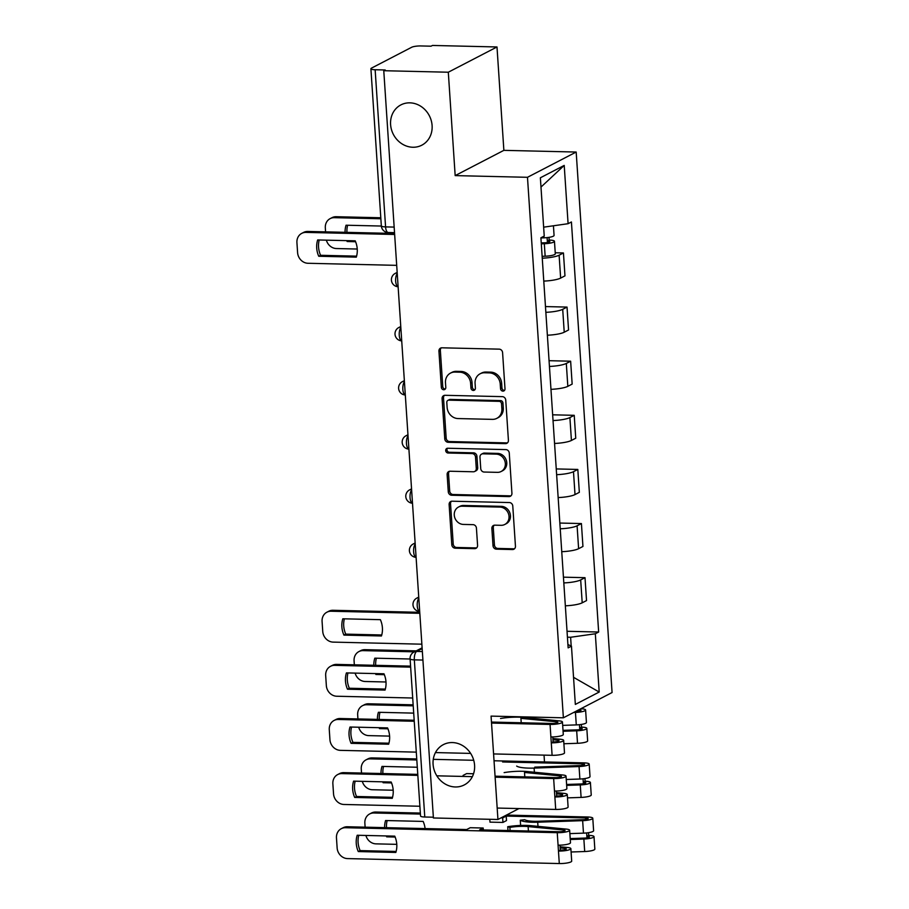 <?xml version="1.0" encoding="UTF-8"?>
<svg xmlns="http://www.w3.org/2000/svg" width="909" height="909" viewBox="0 0 909 909"><rect width="100%" height="100%" fill="white"/><g stroke="black" fill="none" stroke-linecap="round" stroke-linejoin="round"><path stroke-width="1.36" d="M502.927 391.131A2.443 2.17 -117.4 0 0 504.995 388.802L502.586 352.624A3.477 3.113 -117.4 0 0 499.177 349.147L441.888 347.806A3.477 3.113 -117.4 0 0 438.933 351.135L441.331 387.314A2.443 2.17 -117.4 0 0 444.683 389.529A2.443 2.17 -117.4 0 0 445.796 387.416L445.478 382.734A11.147 9.942 -117.4 0 1 450.534 373.088A11.147 9.942 -117.4 0 1 454.943 372.076L459.715 372.19A11.147 9.942 -117.4 0 1 470.623 383.325L470.942 388.007A2.443 2.17 -117.4 0 0 474.282 390.222A2.443 2.17 -117.4 0 0 475.396 388.109L475.077 383.428A11.147 9.942 -117.4 0 1 480.134 373.781A11.147 9.942 -117.4 0 1 484.542 372.77L489.315 372.883A11.147 9.942 -117.4 0 1 500.223 384.018L500.541 388.7A2.443 2.17 -117.4 0 0 502.927 391.131M480.134 373.781L481.554 373.042A11.147 9.942 -117.4 0 1 485.963 372.031L490.735 372.145A11.147 9.942 -117.4 0 1 501.643 383.28L501.961 387.961A2.443 2.17 -117.4 0 0 504.518 390.393M441.274 347.852A3.477 3.113 -117.4 0 0 440.354 350.397L442.751 386.575A2.443 2.17 -117.4 0 0 445.319 389.007M450.534 373.088L451.955 372.349A11.147 9.942 -117.4 0 1 456.363 371.338L461.136 371.451A11.147 9.942 -117.4 0 1 472.044 382.587L472.362 387.268A2.443 2.17 -117.4 0 0 474.918 389.7M452.352 742.562A22.702 20.259 -117.4 0 0 443.376 744.619A22.702 20.259 -117.4 0 0 433.945 769.309A22.702 20.259 -117.4 0 0 455.307 786.967A22.702 20.259 -117.4 0 0 464.283 784.921A22.702 20.259 -117.4 0 0 473.714 760.231A22.702 20.259 -117.4 0 0 452.352 742.562M409.868 102.842A22.702 20.259 -117.4 0 0 400.892 104.899A22.702 20.259 -117.4 0 0 391.461 129.589A22.702 20.259 -117.4 0 0 412.811 147.247A22.702 20.259 -117.4 0 0 421.799 145.201A22.702 20.259 -117.4 0 0 431.23 120.511A22.702 20.259 -117.4 0 0 409.868 102.842M493.008 545.684A3.477 3.113 -117.4 0 0 496.416 549.161L512.494 549.547A3.477 3.113 -117.4 0 0 515.448 546.207L512.778 506.029A3.477 3.113 -117.4 0 0 509.37 502.552L452.08 501.211A3.477 3.113 -117.4 0 0 449.126 504.54L451.796 544.718A3.477 3.113 -117.4 0 0 455.204 548.195L474.612 548.65A3.477 3.113 -117.4 0 0 477.577 545.32L476.43 528.129A3.477 3.113 -117.4 0 0 473.021 524.652L463.397 524.425A9.317 8.317 -117.4 0 1 454.625 517.176A9.317 8.317 -117.4 0 1 458.5 507.04A9.317 8.317 -117.4 0 1 462.181 506.199L499.905 507.086A9.317 8.317 -117.4 0 1 508.665 514.335A9.317 8.317 -117.4 0 1 504.79 524.47A9.317 8.317 -117.4 0 1 501.109 525.311L494.826 525.163A3.477 3.113 -117.4 0 0 491.871 528.493L493.008 545.684L494.428 544.946A3.477 3.113 -117.4 0 0 497.837 548.434L513.915 548.809A3.477 3.113 -117.4 0 0 514.528 548.752M455.17 175.607L503.87 150.349L496.996 46.961L448.307 72.22L455.17 175.607L527.481 177.3L563.375 717.803L491.065 716.11L497.939 819.486L433.411 817.975L383.768 70.709L385.189 69.97L375.144 69.743L385.575 226.898A7.09 2.875 91.3 0 0 388.257 232.511L394.529 232.659M448.307 72.22L383.768 70.709M505.461 443.637A3.477 3.113 -117.4 0 0 508.415 440.308L505.745 400.13A3.477 3.113 -117.4 0 0 502.336 396.642L445.046 395.301A3.477 3.113 -117.4 0 0 442.092 398.631L444.762 438.82A3.477 3.113 -117.4 0 0 448.171 442.297L505.461 443.637L506.881 442.899A3.477 3.113 -117.4 0 0 507.495 442.853M509.267 453.08L511.926 493.257A3.477 3.113 -117.4 0 1 508.972 496.587L451.682 495.246A3.477 3.113 -117.4 0 1 448.273 491.769L447.137 474.578A3.477 3.113 -117.4 0 1 450.091 471.237L473.328 471.782A3.477 3.113 -117.4 0 0 476.282 468.453L475.521 457.045A3.477 3.113 -117.4 0 0 472.112 453.568L447.921 453A2.443 2.17 -117.4 0 1 447.603 448.239L505.858 449.603A3.477 3.113 -117.4 0 1 509.267 453.08M496.996 46.961L432.468 45.45L431.048 46.189L421.003 45.95A7.09 1.409 -3.8 0 0 411.675 47.268L371.497 68.118A7.09 1.409 -3.8 0 0 370.906 68.732A7.09 1.409 -3.8 0 0 375.144 69.743M503.87 150.349L576.181 152.042L612.075 692.533L563.375 717.803M544.491 761.947L544.037 755.118M497.939 819.486L518.982 808.567M433.354 817.202L424.776 817.009A7.09 1.409 176.2 0 1 420.537 815.998L410.095 658.843A7.09 1.409 -3.8 0 0 414.334 659.854L424.776 817.009M543.775 281.097A16.317 3.238 -3.8 0 0 560.637 278.097L559.115 255.202A16.317 3.238 176.2 0 1 542.253 258.201M559.115 255.202L563.444 252.963L555.229 252.77M560.637 278.097L564.966 275.859L563.444 252.963M545.468 306.572L567.034 307.083L562.705 309.321A16.317 3.238 176.2 0 1 545.843 312.321M547.366 335.216A16.317 3.238 -3.8 0 0 564.228 332.217L568.557 329.978L567.034 307.083M549.059 360.691L570.636 361.203L566.307 363.441A16.317 3.238 176.2 0 1 549.445 366.441M550.968 389.336A16.317 3.238 -3.8 0 0 567.83 386.336L572.159 384.098L570.636 361.203M552.649 414.811L574.227 415.322L569.898 417.561A16.317 3.238 176.2 0 1 553.036 420.56M554.558 443.456A16.317 3.238 -3.8 0 0 571.42 440.456L575.749 438.218L574.227 415.322M556.251 468.93L577.817 469.442L573.488 471.68A16.317 3.238 176.2 0 1 556.626 474.68M558.149 497.575A16.317 3.238 -3.8 0 0 575.011 494.576L579.34 492.337L577.817 469.442M559.842 523.05L581.419 523.561L577.09 525.8A16.317 3.238 176.2 0 1 560.228 528.799M561.751 551.695A16.317 3.238 -3.8 0 0 578.613 548.695L582.942 546.457L581.419 523.561M563.444 577.17L585.01 577.681L580.681 579.919A16.317 3.238 176.2 0 1 563.819 582.919M565.341 605.814A16.317 3.238 -3.8 0 0 582.203 602.815L586.532 600.576L585.01 577.681M571.193 646.015L570.613 637.266L595.327 633.766L599.19 692.044L575.34 704.418L571.466 646.14L568.136 647.867L540.9 237.806L544.23 236.079L540.366 177.789L564.216 165.415L568.091 223.705L543.639 227.17M595.327 633.766L598.656 632.028L571.42 221.966L568.091 223.705M527.481 177.3L576.181 152.042M570.613 637.266L567.421 637.186M567.034 631.289L598.656 632.028M571.466 646.14L567.909 644.549M564.216 165.415L540.98 187.072M573.545 677.319L599.19 692.044M444.433 395.358A3.477 3.113 -117.4 0 0 443.512 397.903L446.171 438.081A3.477 3.113 -117.4 0 0 449.591 441.558L506.881 442.899M501.541 403.766A2.443 2.17 -117.4 0 0 499.155 401.335L448.864 400.153A2.443 2.17 -117.4 0 0 446.796 402.482L447.126 407.425A11.147 9.942 -117.4 0 0 458.034 418.56L492.405 419.367A11.147 9.942 -117.4 0 0 496.814 418.356A11.147 9.942 -117.4 0 0 501.87 408.709L501.541 403.766L502.961 403.028A2.443 2.17 -117.4 0 0 500.575 400.596L499.155 401.335M447.898 400.369L449.319 399.642A2.443 2.17 -117.4 0 1 450.285 399.415L500.575 400.596M496.814 418.356L498.234 417.617A11.147 9.942 -117.4 0 0 503.291 407.971L501.87 408.709M502.961 403.028L503.291 407.971M449.478 471.294A3.477 3.113 -117.4 0 0 448.546 473.839L449.694 491.03A3.477 3.113 -117.4 0 0 453.102 494.507L510.392 495.859A3.477 3.113 -117.4 0 0 511.006 495.803M474.703 471.476L476.123 470.737A3.477 3.113 -117.4 0 0 477.702 467.715L476.941 456.307A3.477 3.113 -117.4 0 0 473.532 452.83L449.341 452.262L447.921 453M447.433 448.239A2.443 2.17 -117.4 0 0 449.341 452.262M497.439 472.35A9.317 8.317 -117.4 0 0 501.12 471.51A9.317 8.317 -117.4 0 0 504.984 461.374A9.317 8.317 -117.4 0 0 496.223 454.136L482.94 453.818A3.477 3.113 -117.4 0 0 479.975 457.147L480.736 468.555A3.477 3.113 -117.4 0 0 484.145 472.044L497.439 472.35M501.12 471.51L502.541 470.771A9.317 8.317 -117.4 0 0 506.404 460.647A9.317 8.317 -117.4 0 0 497.643 453.398L496.223 454.136M481.554 454.136L482.974 453.398A3.477 3.113 -117.4 0 1 484.361 453.08L497.643 453.398M494.212 525.209A3.477 3.113 -117.4 0 0 493.292 527.754L494.428 544.946M504.79 524.47L506.211 523.732A9.317 8.317 -117.4 0 0 510.085 513.596A9.317 8.317 -117.4 0 0 501.325 506.347L499.905 507.086M458.5 507.04L459.92 506.313A9.317 8.317 -117.4 0 1 463.601 505.472L501.325 506.347M451.466 501.257A3.477 3.113 -117.4 0 0 450.546 503.802L453.216 543.98A3.477 3.113 -117.4 0 0 456.625 547.468L476.032 547.922A3.477 3.113 -117.4 0 0 476.646 547.866M541.241 242.908L545.002 242.771A4.261 0.841 -3.8 0 0 549.865 241.612A4.261 0.841 -3.8 0 0 547.32 241.021L549.161 240.056A8.863 1.761 -3.8 0 1 554.467 241.317L555.297 253.804A8.863 1.761 -3.8 0 1 545.15 256.213L542.128 256.315M541.298 243.828L544.321 243.726A8.863 1.761 -3.8 0 0 554.467 241.317M381.348 226.046L346.056 225.216A22.168 19.793 -117.4 0 0 345.068 232.318M385.552 233.261A22.168 19.793 -117.4 0 0 385.348 231.818M355.589 241.726L347.136 241.521A22.168 19.793 -117.4 0 1 346.761 240.635M547.093 237.601L547.423 242.555M380.871 218.762L334.353 217.671A10.647 9.499 -117.4 0 0 330.149 218.626A10.647 9.499 -117.4 0 0 325.32 227.852L325.581 231.863M326.365 240.146A10.647 9.499 -117.4 0 0 336.41 248.543L357.248 249.032M540.912 237.931L543.934 237.828A8.863 1.761 -3.8 0 0 554.07 235.42L553.433 225.773M347.613 225.25A22.168 19.793 -117.4 0 0 346.954 232.363M330.149 218.626L331.99 217.671A10.647 9.499 62.6 0 1 336.205 216.717L334.353 217.671M380.803 217.762L336.205 216.717M548.991 237.363L549.161 240.056M348.772 240.68L347.136 241.521M356.589 256.145L320.582 255.293A22.168 19.793 62.6 0 1 319.218 239.987M394.654 234.477L305.958 232.397A10.647 9.499 -117.4 0 0 301.754 233.363L303.595 232.409A10.647 9.499 62.6 0 1 307.81 231.443L394.586 233.477M318.741 256.258L356.305 257.133A22.168 19.793 62.6 0 0 355.214 240.828L317.661 239.953A22.168 19.793 62.6 0 0 318.741 256.258L320.582 255.293M301.754 233.363A10.647 9.499 -117.4 0 0 296.925 242.578L297.595 252.645A10.647 9.499 -117.4 0 0 308.015 263.28L396.699 265.348M410.107 659.002L374.815 658.173A22.168 19.793 -117.4 0 0 373.815 665.274M384.348 674.683L375.894 674.478A22.168 19.793 -117.4 0 1 375.519 673.58M414.402 651.833L363.111 650.628A10.647 9.499 -117.4 0 0 358.907 651.583A10.647 9.499 -117.4 0 0 354.078 660.809L354.34 664.82M355.124 673.103A10.647 9.499 -117.4 0 0 365.157 681.5L386.007 681.989M376.371 658.207A22.168 19.793 -117.4 0 0 375.712 665.32M358.907 651.583L360.748 650.628A10.647 9.499 62.6 0 1 364.952 649.674L363.111 650.628M416.242 650.867L364.952 649.674M377.53 673.637L375.894 674.478M563.012 730.347L577.351 729.847A4.261 0.841 -3.8 0 0 582.214 728.688A4.261 0.841 -3.8 0 0 579.669 728.086L581.521 727.132A8.863 1.761 -3.8 0 1 586.816 728.393L587.646 740.88A8.863 1.761 -3.8 0 1 577.51 743.289L563.898 743.755M563.069 731.268L576.681 730.802A8.863 1.761 -3.8 0 0 586.816 728.393M413.697 713.122L378.405 712.292A22.168 19.793 -117.4 0 0 377.417 719.394M387.938 728.802L379.485 728.598A22.168 19.793 -117.4 0 1 379.11 727.7M579.442 724.678L579.772 729.632M413.22 705.839L366.702 704.748A10.647 9.499 -117.4 0 0 362.498 705.702A10.647 9.499 -117.4 0 0 357.669 714.928L357.93 718.939M358.714 727.223A10.647 9.499 -117.4 0 0 368.759 735.62L389.597 736.108M578.942 709.724A4.261 0.841 176.2 0 1 580.999 710.304A4.261 0.841 176.2 0 1 576.124 711.463L575.556 711.486M562.682 725.371L576.283 724.905A8.863 1.761 -3.8 0 0 586.43 722.485L585.601 709.997A8.863 1.761 -3.8 0 0 580.806 708.759M573.636 712.474L575.454 712.417A8.863 1.761 -3.8 0 0 585.601 709.997M379.962 712.326A22.168 19.793 -117.4 0 0 379.303 719.439M362.498 705.702L364.339 704.748A10.647 9.499 62.6 0 1 368.554 703.793L366.702 704.748M413.152 704.827L368.554 703.793M581.34 724.439L581.521 727.132M381.121 727.757L379.485 728.598M566.602 784.467L580.942 783.967A4.261 0.841 -3.8 0 0 585.805 782.808A4.261 0.841 -3.8 0 0 583.271 782.206L585.112 781.251A8.863 1.761 -3.8 0 1 590.407 782.513L591.236 795A8.863 1.761 -3.8 0 1 581.101 797.409L567.489 797.875M566.659 785.387L580.272 784.921A8.863 1.761 -3.8 0 0 590.407 782.513M417.299 767.241L381.996 766.412A22.168 19.793 -117.4 0 0 381.007 773.514M391.54 782.922L383.087 782.717A22.168 19.793 -117.4 0 1 382.712 781.82M583.044 778.797L583.373 783.751M502.597 761.969L582.044 763.821A4.261 0.841 176.2 0 1 584.589 764.424A4.261 0.841 176.2 0 1 579.726 765.583L534.787 767.128M416.811 759.958L370.304 758.867A10.647 9.499 -117.4 0 0 366.088 759.822A10.647 9.499 -117.4 0 0 361.259 769.048L361.532 773.059M362.305 781.342A10.647 9.499 -117.4 0 0 372.349 789.739L393.188 790.228M516.676 766.082A21.282 4.227 -3.8 0 0 534.117 768.082L579.056 766.537A8.863 1.761 -3.8 0 0 589.191 764.117A8.863 1.761 -3.8 0 0 583.896 762.867L494.03 760.765M566.273 779.49L579.885 779.024A8.863 1.761 -3.8 0 0 590.021 776.604L589.191 764.117M383.564 766.446A22.168 19.793 -117.4 0 0 382.894 773.559M366.088 759.822L367.94 758.867A10.647 9.499 62.6 0 1 372.145 757.913L370.304 758.867M473.737 760.288L433.275 759.345M416.742 758.947L372.145 757.913M584.93 778.559L585.112 781.251M384.712 781.876L383.087 782.717M381.746 634.971L345.75 634.13A22.168 19.793 62.6 0 1 344.375 618.824M419.81 613.314L331.126 611.234A10.647 9.499 -117.4 0 0 326.91 612.2L328.763 611.246A10.647 9.499 62.6 0 1 332.967 610.28L419.742 612.314M343.909 635.096L381.462 635.97A22.168 19.793 62.6 0 0 380.382 619.665L342.818 618.79A22.168 19.793 62.6 0 0 343.909 635.096L345.75 634.13M326.91 612.2A10.647 9.499 -117.4 0 0 322.081 621.415L322.752 631.482A10.647 9.499 -117.4 0 0 333.171 642.118L421.867 644.186M385.348 689.09L349.34 688.249A22.168 19.793 62.6 0 1 347.977 672.944M410.652 667.138L334.717 665.354A10.647 9.499 -117.4 0 0 330.512 666.32L332.353 665.365A10.647 9.499 62.6 0 1 336.557 664.399L410.584 666.138M347.499 689.215L385.052 690.09A22.168 19.793 62.6 0 0 383.973 673.785L346.42 672.91A22.168 19.793 62.6 0 0 347.499 689.215L349.34 688.249M330.512 666.32A10.647 9.499 -117.4 0 0 325.683 675.535L326.342 685.602A10.647 9.499 -117.4 0 0 336.762 696.237L412.697 698.01M491.462 722.064L551.899 723.473A4.261 0.841 -3.8 0 0 557.853 722.314A4.261 0.841 -3.8 0 0 556.274 721.769L520.925 718.337L521.221 722.757M500.529 718.485A21.282 4.227 176.2 0 1 523.811 717.44L559.16 720.871A8.863 1.761 176.2 0 1 562.455 722.007A8.863 1.761 176.2 0 1 550.059 724.439L491.53 723.064M562.455 722.007L563.285 734.495A8.863 1.761 176.2 0 1 550.888 736.926L550.059 724.439M388.938 743.21L352.942 742.369A22.168 19.793 62.6 0 1 351.567 727.064M557.581 741.449L557.49 740.153A4.261 0.841 176.2 0 1 559.069 740.699A4.261 0.841 176.2 0 1 553.126 741.869L552.797 736.915M414.243 721.257L338.307 719.474A10.647 9.499 -117.4 0 0 334.103 720.439L335.944 719.485A10.647 9.499 62.6 0 1 340.159 718.519L414.174 720.258M557.49 740.153L552.979 739.71M552.899 738.528L560.387 739.256A8.863 1.761 176.2 0 1 563.671 740.392A8.863 1.761 176.2 0 1 551.274 742.823L550.888 736.926M563.671 740.392L564.5 752.879A8.863 1.761 176.2 0 1 552.104 755.311L493.587 753.936M351.09 743.335L388.654 744.21A22.168 19.793 62.6 0 0 387.564 727.904L350.01 727.018A22.168 19.793 62.6 0 0 351.09 743.335L352.942 742.369M334.103 720.439A10.647 9.499 -117.4 0 0 329.274 729.654L329.944 739.721A10.647 9.499 -117.4 0 0 340.364 750.357L416.288 752.129M470.646 753.402L435.456 752.584M553.126 741.869L551.274 742.823L552.104 755.311M463.079 775.434L466.635 773.593L473.555 773.752M495.064 776.184L555.501 777.593A4.261 0.841 -3.8 0 0 561.444 776.434A4.261 0.841 -3.8 0 0 559.864 775.888L524.516 772.457L524.811 776.877M504.131 772.605A21.282 4.227 176.2 0 1 527.413 771.559L562.762 774.991A8.863 1.761 176.2 0 1 566.046 776.127A8.863 1.761 176.2 0 1 553.649 778.559L495.121 777.184M566.046 776.127L566.875 788.614A8.863 1.761 176.2 0 1 554.479 791.046L553.649 778.559M392.529 797.329L356.533 796.489A22.168 19.793 62.6 0 1 355.169 781.183M561.171 795.568L561.092 794.273A4.261 0.841 176.2 0 1 562.671 794.818A4.261 0.841 176.2 0 1 556.717 795.989L556.388 791.035M417.833 775.377L341.909 773.593A10.647 9.499 -117.4 0 0 337.693 774.559L339.546 773.604A10.647 9.499 62.6 0 1 343.75 772.639L417.765 774.377M561.092 794.273L556.569 793.83M556.501 792.648L563.978 793.375A8.863 1.761 176.2 0 1 567.273 794.511A8.863 1.761 176.2 0 1 554.876 796.943L554.479 791.046M567.273 794.511L568.102 806.999A8.863 1.761 176.2 0 1 555.706 809.43L497.178 808.056M354.692 797.443L392.245 798.329A22.168 19.793 62.6 0 0 391.165 782.024L353.601 781.138A22.168 19.793 62.6 0 0 354.692 797.443L356.533 796.489M472.362 776.65L436.82 775.82M337.693 774.559A10.647 9.499 -117.4 0 0 332.864 783.774L333.535 793.841A10.647 9.499 -117.4 0 0 343.954 804.476L419.89 806.249M556.717 795.989L554.876 796.943L555.706 809.43M489.792 819.293L489.974 822.134L502.95 822.429L506.495 820.588L506.199 816.089L585.635 817.941A4.261 0.841 176.2 0 1 588.18 818.543A4.261 0.841 176.2 0 1 583.317 819.702L538.378 821.247A16.669 3.306 176.2 0 1 524.72 819.691L520.278 820.202L520.618 825.44M570.193 838.587L584.544 838.087A4.261 0.841 -3.8 0 0 589.407 836.928A4.261 0.841 -3.8 0 0 586.862 836.325L588.702 835.371A8.863 1.761 -3.8 0 1 594.009 836.632L594.838 849.12A8.863 1.761 -3.8 0 1 584.692 851.528L571.091 851.994M570.261 839.507L583.862 839.041A8.863 1.761 -3.8 0 0 594.009 836.632M425.094 828.576A22.168 19.793 -117.4 0 0 423.151 821.418L385.598 820.532A22.168 19.793 -117.4 0 0 384.598 827.633M395.131 837.041L386.677 836.837A22.168 19.793 -117.4 0 1 386.302 835.939M586.635 832.917L586.964 837.871M420.401 814.078L373.894 812.987A10.647 9.499 -117.4 0 0 369.69 813.941A10.647 9.499 -117.4 0 0 364.861 823.168L365.123 827.179M365.907 835.462A10.647 9.499 -117.4 0 0 375.951 843.859L396.79 844.347M520.278 820.202A21.282 4.227 -3.8 0 0 537.708 822.202L582.646 820.657A8.863 1.761 -3.8 0 0 592.782 818.236A8.863 1.761 -3.8 0 0 587.487 816.986L506.415 815.089M569.863 833.61L583.476 833.144A8.863 1.761 -3.8 0 0 593.611 830.724L592.782 818.236M387.154 820.566A22.168 19.793 -117.4 0 0 386.495 827.679M369.69 813.941L371.531 812.987A10.647 9.499 62.6 0 1 375.747 812.032L373.894 812.987M420.344 813.066L375.747 812.032M588.532 832.678L588.702 835.371M502.95 822.429L502.643 817.93L501.029 817.884M502.643 817.93L506.199 816.089M388.313 835.996L386.677 836.837M341.295 828.678L343.136 827.724A10.647 9.499 62.6 0 1 347.34 826.758L466.681 829.553L470.226 827.713L483.19 828.019L479.645 829.86L559.092 831.712A4.261 0.841 -3.8 0 0 565.046 830.553A4.261 0.841 -3.8 0 0 563.466 830.008L528.118 826.576A16.669 3.306 -3.8 0 0 509.881 827.395L507.722 826.724A21.282 4.227 176.2 0 1 531.004 825.679L566.352 829.11A8.863 1.761 176.2 0 1 569.648 830.247A8.863 1.761 176.2 0 1 557.24 832.678L345.5 827.713A10.647 9.499 -117.4 0 0 341.295 828.678A10.647 9.499 -117.4 0 0 336.466 837.893L337.137 847.961A10.647 9.499 -117.4 0 0 347.556 858.596L559.296 863.55L557.24 832.678M510.085 830.565L509.881 827.395M507.972 830.519L507.722 826.724M569.648 830.247L570.477 842.734A8.863 1.761 176.2 0 1 558.081 845.165M396.131 851.449L360.123 850.608A22.168 19.793 62.6 0 1 358.76 835.303M564.773 849.688L564.682 848.392A4.261 0.841 176.2 0 1 566.262 848.938A4.261 0.841 176.2 0 1 560.308 850.108L559.989 845.154M564.682 848.392L560.171 847.949M560.092 846.768L567.568 847.495A8.863 1.761 176.2 0 1 570.863 848.631A8.863 1.761 176.2 0 1 558.467 851.063L560.308 850.108M570.863 848.631L571.693 861.118A8.863 1.761 176.2 0 1 559.296 863.55M358.282 851.563L395.835 852.449A22.168 19.793 62.6 0 0 394.756 836.144L357.203 835.257A22.168 19.793 62.6 0 0 358.282 851.563L360.123 850.608M483.19 828.019L483.327 829.94M422.162 648.617L416.72 651.435A7.09 2.875 91.3 0 0 414.334 659.854L422.912 660.048M422.355 651.571L416.72 651.435A7.09 6.329 62.6 0 0 413.913 652.083A7.09 7.09 0 0 0 410.095 658.843M578.613 548.695L577.09 525.8M575.011 494.576L573.488 471.68M571.42 440.456L569.898 417.561M567.83 386.336L566.307 363.441M564.228 332.217L562.705 309.321M582.203 602.815L580.681 579.919M397.244 273.473A7.09 2.875 91.3 0 0 395.654 281.165A7.09 2.875 91.3 0 0 398.119 286.767A7.09 7.09 0 0 1 395.233 273.393A7.09 6.329 62.6 0 1 397.199 272.791M400.835 327.592A7.09 2.875 91.3 0 0 399.256 335.285A7.09 2.875 91.3 0 0 401.721 340.886A7.09 7.09 0 0 1 398.824 327.513A7.09 6.329 62.6 0 1 400.789 326.91M404.425 381.712A7.09 2.875 91.3 0 0 402.846 389.404A7.09 2.875 91.3 0 0 405.312 395.006A7.09 7.09 0 0 1 402.426 381.632A7.09 6.329 62.6 0 1 404.38 381.03M408.027 435.831A7.09 2.875 91.3 0 0 406.448 443.524A7.09 2.875 91.3 0 0 408.902 449.126M411.618 489.951A7.09 2.875 91.3 0 0 410.039 497.643A7.09 2.875 91.3 0 0 412.504 503.245A7.09 7.09 0 0 1 409.607 489.871A7.09 6.329 62.6 0 1 411.572 489.269M415.208 544.071A7.09 2.875 91.3 0 0 413.629 551.763A7.09 2.875 91.3 0 0 416.095 557.365A7.09 7.09 0 0 1 413.209 543.991A7.09 6.329 62.6 0 1 415.174 543.389M418.81 598.19A7.09 2.875 91.3 0 0 417.231 605.883A7.09 2.875 91.3 0 0 419.697 611.484A7.09 7.09 0 0 1 416.799 598.111A7.09 6.329 62.6 0 1 418.765 597.508M407.948 434.752L406.016 435.752A7.09 6.329 62.6 0 1 407.982 435.15M394.165 227.091L385.575 226.898A7.09 1.409 -3.8 0 1 381.337 225.887A7.09 7.09 0 0 0 388.257 232.511M501.643 383.28L500.223 384.018M490.735 372.145L489.315 372.883M485.963 372.031L484.542 372.77M472.362 387.268L470.942 388.007M472.044 382.587L470.623 383.325M461.136 371.451L459.715 372.19M456.363 371.338L454.943 372.076M442.751 386.575L441.331 387.314M440.354 350.397L438.933 351.135M501.961 387.961L500.541 388.7M449.591 441.558L448.171 442.297M446.171 438.081L444.762 438.82M443.512 397.903L442.092 398.631M450.285 399.415L448.864 400.153M510.392 495.859L508.972 496.587M453.102 494.507L451.682 495.246M449.694 491.03L448.273 491.769M448.546 473.839L447.137 474.578M477.702 467.715L476.282 468.453M476.941 456.307L475.521 457.045M473.532 452.83L472.112 453.568M484.361 453.08L482.94 453.818M493.292 527.754L491.871 528.493M463.601 505.472L462.181 506.199M476.032 547.922L474.612 548.65M456.625 547.468L455.204 548.195M453.216 543.98L451.796 544.718M450.546 503.802L449.126 504.54M513.915 548.809L512.494 549.547M497.837 548.434L496.416 549.161M544.321 243.726L545.15 256.213M543.832 236.283L543.934 237.828M305.958 232.397L307.81 231.443M576.681 730.802L577.51 743.289M578.465 709.974L578.556 711.236M530.731 717.031L530.799 718.121M575.454 712.417L576.283 724.905M580.272 784.921L581.101 797.409M582.044 763.821L582.146 765.355M534.117 768.082L534.39 772.241M579.056 766.537L579.885 779.024M331.126 611.234L332.967 610.28M334.717 665.354L336.557 664.399M556.365 723.064L556.274 721.769M338.307 719.474L340.159 718.519M559.955 777.184L559.864 775.888M341.909 773.593L343.75 772.639M583.862 839.041L584.692 851.528M585.635 817.941L585.737 819.475M537.708 822.202L537.992 826.361M582.646 820.657L583.476 833.144M563.546 831.303L563.466 830.008M528.413 830.996L528.118 826.576M345.5 827.713L347.34 826.758M397.165 272.393L395.233 273.393M400.767 326.513L398.824 327.513M404.357 380.632L402.426 381.632M406.016 435.752A7.09 7.09 0 0 0 408.914 449.137M411.55 488.872L409.607 489.871M415.14 542.991L413.209 543.991M418.731 597.111L416.799 598.111M413.913 652.083L422.106 647.833M381.337 225.887L370.906 68.732"/></g></svg>
